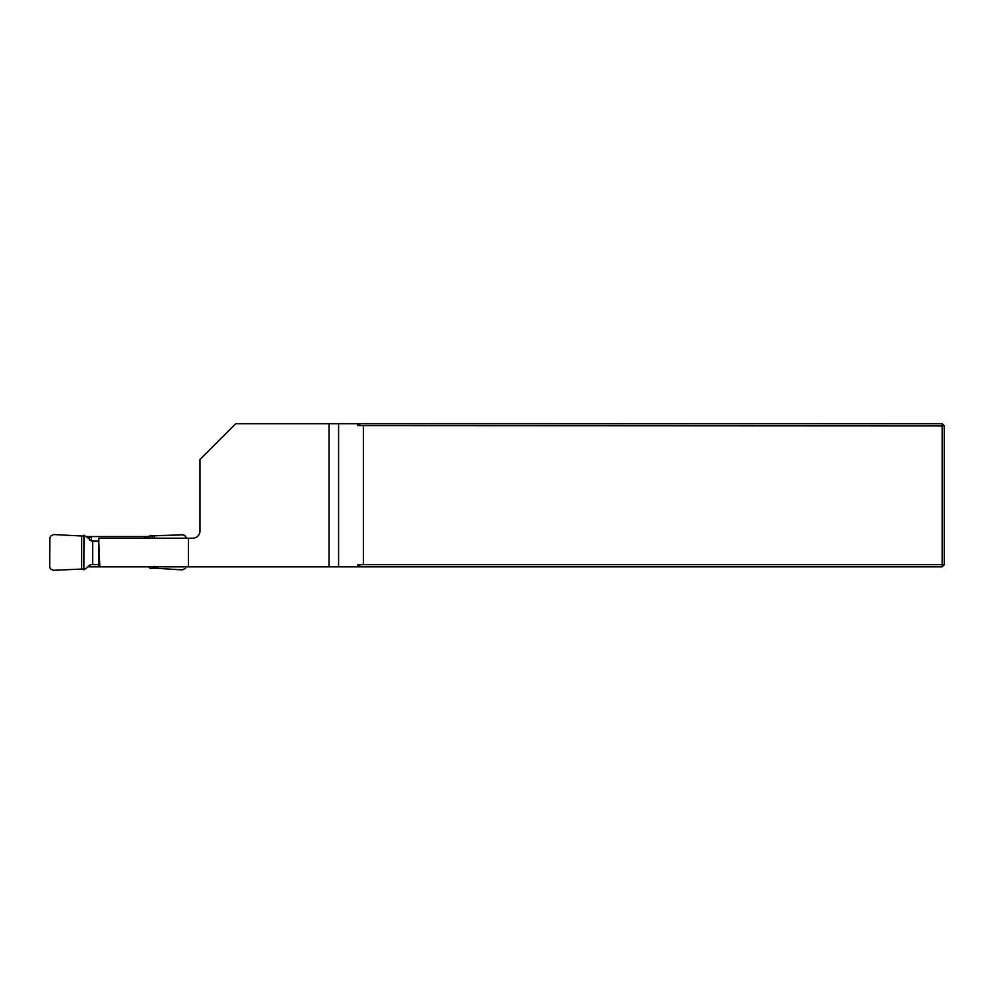 <?xml version="1.0" encoding="UTF-8"?>
<svg xmlns="http://www.w3.org/2000/svg" width="994" height="994" viewBox="0 0 994 994"><rect width="100%" height="100%" fill="white"/><g stroke="black" fill="none" stroke-linecap="round" stroke-linejoin="round"><path stroke-width="1.49" d="M87.745 566.828L329.039 566.828L329.039 423.692L235.752 423.692L199.968 459.476L199.968 531.044A7.157 7.157 0 0 1 192.811 538.201L188.388 538.201L188.388 566.828M360.487 566.828L357.765 564.915L363.456 564.679L942.15 564.679L942.15 566.828L329.039 566.828M98.816 566.754L98.828 538.201L188.388 538.201M98.816 542.401L99.835 566.828M357.765 423.692L357.765 425.606L360.487 423.692L329.039 423.692M360.487 423.692L942.15 423.692L942.15 425.842L357.765 425.606M944.3 425.842L944.3 564.679L942.15 564.679L942.15 425.842L944.3 425.842L942.15 423.692M363.456 564.679L363.456 425.842M357.765 564.915L357.765 566.828M944.3 564.679L942.15 566.828M87.286 536.561L147.92 536.561M148.367 538.201L150.603 535.99L154.381 535.803L154.381 538.201M154.381 566.319L154.381 568.158L150.318 568.493L148.355 566.828M98.816 564.667L91.523 564.555L89.41 565.263L85.583 568.903L81.657 569.077L81.657 536.002L53.676 534.536L50.495 536.151L49.911 538.052L49.7 566.928L50.433 568.903L53.427 570.308L81.657 569.077M81.657 536.002L85.894 536.213L91.523 541.071L98.816 541.171M92.715 564.667L92.715 541.171M49.737 561.61L49.725 562.38M82.129 536.027L89.41 537.133L89.41 540.015M90.876 536.561L90.876 537.319L89.41 537.133M180.262 534.983L150.442 535.778L145.149 537.319L145.149 536.561M150.603 535.99L182.598 534.76L185.63 536.35L183.704 535.045M154.381 568.158L182.362 569.897L185.53 568.357L186.114 566.493M186.325 538.239L185.692 536.437M156.53 535.741L154.381 535.803M338.581 423.692L338.581 566.828M152.181 535.903L152.181 538.201M152.094 566.828L152.082 568.233M83.844 569.786L83.943 535.157M146.615 538.201L146.615 537.033M144.503 538.201L144.503 536.623M91.523 536.623L91.523 541.071M182.921 534.797L184.872 535.542L182.859 534.797"/></g></svg>
